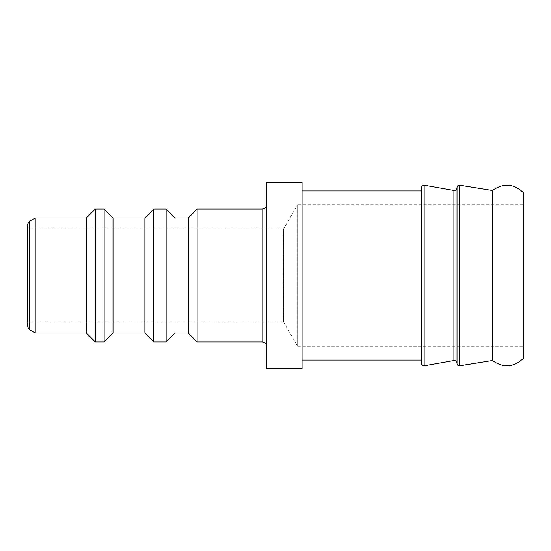 <?xml version="1.0" encoding="UTF-8"?>
<svg xmlns="http://www.w3.org/2000/svg" width="551" height="551" viewBox="0 0 551 551"><rect width="100%" height="100%" fill="white"/><g stroke="black" fill="none" stroke-linecap="round" stroke-linejoin="round"><path stroke-width="0.41" stroke-dasharray="2.75 2.07" d="M27.55 326.585L27.55 224.415M35.216 333.059L35.216 217.941M27.55 229.009L27.55 321.991L27.55 229.009L283.579 229.009L283.579 321.991L283.579 229.009L297.636 204.655L297.636 346.345L297.636 204.655L523.45 204.655L523.45 346.345L523.45 204.655M266.643 204.655L266.643 346.345L266.643 204.655M197.127 341.916L197.127 209.084M266.643 368.481L266.643 182.519M86.438 333.059L86.438 217.941M95.295 341.916L95.295 209.084M104.146 341.916L104.146 209.084M113.003 333.059L113.003 217.941M144.885 333.059L144.885 217.941M153.736 341.916L153.736 209.084M166.133 341.916L166.133 209.084M174.991 333.059L174.991 217.941M188.277 333.059L188.277 217.941M302.065 368.481L302.065 182.519M302.065 190.928L302.065 360.072L302.065 190.928M421.611 190.928L421.611 360.072L421.611 190.928M421.611 363.612L421.611 187.388M424.18 365.795L424.18 185.205M457.034 187.829L457.034 363.171L457.034 187.829M457.034 363.612L457.034 187.388M492.456 360.512L492.456 190.488M523.45 358.329L523.45 192.671M29.32 221.344L29.32 329.656M262.214 341.916L262.214 209.084M453.914 360.554L453.914 190.446M459.603 365.795L459.603 185.205M27.55 321.991L283.579 321.991L297.636 346.345L523.45 346.345"/><path stroke-width="0.83" d="M29.32 221.344L27.55 224.415L27.55 326.585L29.32 329.656L29.32 221.344L35.216 217.941L35.216 333.059L86.438 333.059L95.295 341.916L104.146 341.916L104.146 209.084L95.295 209.084L95.295 341.916M266.643 204.655C266.381 207.348 264.907 208.822 262.214 209.084L262.214 341.916C264.907 342.178 266.381 343.652 266.643 346.345M104.146 341.916L113.003 333.059L113.003 217.941L144.885 217.941L153.736 209.084L166.133 209.084L166.133 341.916L174.991 333.059L174.991 217.941L188.277 217.941L197.127 209.084L197.127 341.916L262.214 341.916M197.127 209.084L262.214 209.084M266.643 182.519L266.643 368.481L302.065 368.481L302.065 182.519L266.643 182.519M35.216 217.941L86.438 217.941L86.438 333.059M86.438 217.941L95.295 209.084M113.003 217.941L104.146 209.084M144.885 217.941L144.885 333.059L153.736 341.916L166.133 341.916M153.736 209.084L153.736 341.916M174.991 217.941L166.133 209.084M188.277 217.941L188.277 333.059L197.127 341.916M302.065 190.928L421.611 190.928M421.611 187.388L421.611 363.612C421.818 365.134 422.672 365.864 424.18 365.795L424.18 185.205C422.658 185.15 421.804 185.88 421.611 187.388M457.034 187.829C456.8 189.661 455.76 190.536 453.914 190.446L424.18 185.205M457.034 187.388L457.034 363.612C457.24 365.134 458.095 365.864 459.603 365.795L459.603 185.205C458.081 185.15 457.227 185.88 457.034 187.388M459.603 185.205L492.456 190.488L492.456 360.512L459.603 365.795M492.456 190.488C503.38 182.815 513.711 183.538 523.45 192.671L523.45 358.329C513.711 367.462 503.38 368.185 492.456 360.512M453.914 190.446L453.914 360.554L424.18 365.795M29.32 329.656L35.216 333.059M113.003 333.059L144.885 333.059M174.991 333.059L188.277 333.059M302.065 360.072L421.611 360.072M453.914 360.554C455.746 360.45 456.786 361.318 457.034 363.171"/></g></svg>
